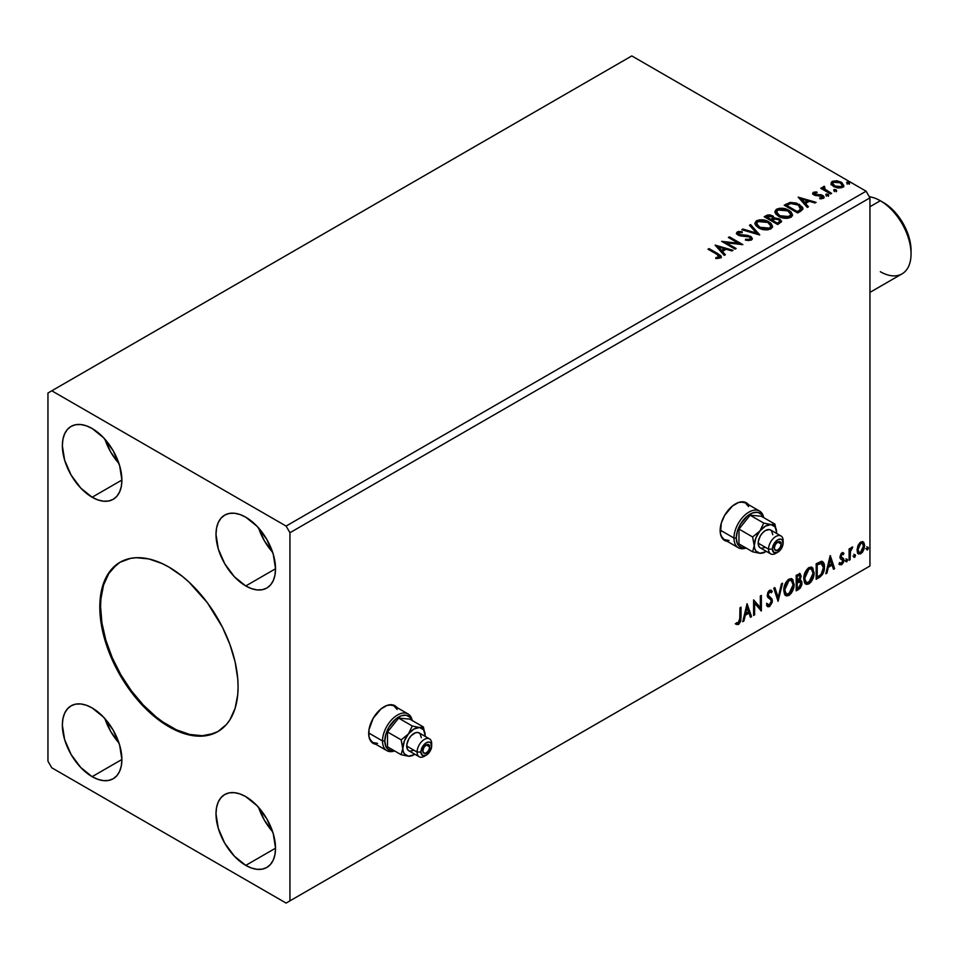 <?xml version="1.0" encoding="UTF-8"?>
<svg xmlns="http://www.w3.org/2000/svg" width="959" height="959" viewBox="0 0 959 959"><rect width="100%" height="100%" fill="white"/><g stroke="black" fill="none" stroke-linecap="round" stroke-linejoin="round"><path stroke-width="1.44" d="M396.055 706.879L396.283 707.155A21.733 12.551 120 0 0 394.521 705.524M384.044 706.807A21.733 12.551 -60 0 1 394.916 705.728A21.733 12.551 -60 0 1 397.05 707.598L392.579 704.877L387.04 705.416L381.047 708.881L373.183 718.279L368.975 729.787L368.975 736.716L371.277 741.786L375.868 744.292A21.733 12.551 -60 0 1 373.183 743.369A21.733 12.551 -60 0 1 369.85 725.963A21.733 12.551 -60 0 1 384.044 706.807M747.517 503.954L747.744 504.242A21.733 12.551 120 0 0 745.982 502.612M735.505 503.895A21.733 12.551 -60 0 1 746.378 502.816A21.733 12.551 -60 0 1 748.523 504.686L744.052 501.953L738.514 502.504L732.508 505.968L724.644 515.367L721.312 523.039L720.437 533.803L722.738 538.874L727.33 541.379A21.733 12.551 -60 0 1 724.644 540.456A21.733 12.551 -60 0 1 721.312 523.039A21.733 12.551 -60 0 1 735.505 503.895M120.438 562.034A97.782 56.449 -120 0 0 105.946 640.516A97.782 56.449 -120 0 0 169.719 726.323L168.94 726.766A97.782 56.449 60 0 1 105.07 640.6A97.782 56.449 60 0 1 120.055 562.25A97.782 56.449 60 0 1 168.94 567.093L182.438 576.419L189.019 582.125L207.36 602.731L222.392 627.138L229.92 644.508L235.111 661.962L237.748 678.828L238.084 686.848L237.748 694.484L235.111 708.305L229.92 719.777L226.432 724.477L217.837 731.609L207.36 735.493L195.408 735.973L182.438 733.024L175.725 730.302L162.167 722.475L148.873 711.746L130.532 691.139L120.055 675.16L111.46 658.102L102.781 631.909L100.144 615.031L99.808 607.011L101.139 592.206L105.07 579.5L111.46 569.382L120.055 562.25L130.532 558.378L136.358 557.706L148.873 558.941L162.167 563.568L168.94 567.093A97.782 56.449 60 0 1 232.821 653.259A97.782 56.449 60 0 1 217.837 731.609A97.782 56.449 60 0 1 168.94 726.766L169.719 726.323A97.782 56.449 -120 0 0 218.22 731.393M752.276 239.043L749.171 236.633L739.029 234.464L738.418 232.893L742.218 232.653L742.194 231.706L738.406 231.503L736.476 233.109L738.334 235.243L747.876 236.37L750.226 237.472L749.926 239.342L745.587 239.259L745.431 240.146L751.388 240.098L752.359 238.683L751.185 236.741L747.529 235.363L739.029 234.464L738.682 232.701L742.218 232.653L742.194 231.706L737.327 231.898L736.476 233.145L738.058 235.087L740.636 235.962L749.53 236.945L750.621 238.335L749.926 239.342L745.587 239.259L745.431 240.146L751.388 240.098L752.359 238.695L750.585 236.358L744.016 235.135L744.016 236.022L750.585 237.245L750.585 236.358L752.288 239.115M258.57 527.929A42.1 24.311 -120 0 0 272.644 552.3L264.396 540.816L258.57 527.929M245.768 585.949A42.1 24.311 60 0 1 218.268 548.848A42.1 24.311 60 0 1 224.718 515.115A42.1 24.311 60 0 1 245.768 517.201L257.156 526.395L266.818 539.414L273.267 554.29L275.533 568.759L245.768 585.949L234.38 576.755L224.718 563.724L218.268 548.848L216.003 534.391L216.566 528.013L218.268 522.535L221.014 518.184L224.718 515.115L229.225 513.437L234.38 513.233L239.966 514.504L245.768 517.201A42.1 24.311 60 0 1 273.267 554.29A42.1 24.311 60 0 1 266.818 588.035L262.31 589.701L257.156 589.905L251.57 588.634L245.768 585.949L275.533 568.759L274.969 575.136L273.267 580.603L270.522 584.954L266.818 588.035A42.1 24.311 60 0 1 245.768 585.949M104.927 439.222A42.1 24.311 -120 0 0 119 463.593L110.753 452.109L104.927 439.222M92.124 497.242A42.1 24.311 60 0 1 64.625 460.14A42.1 24.311 60 0 1 71.074 426.407A42.1 24.311 60 0 1 92.124 428.493L103.512 437.688L113.174 450.718L119.623 465.594L121.889 480.051L92.124 497.242L80.736 488.047L71.074 475.017L64.625 460.14L62.359 445.683L62.922 439.306L64.625 433.828L67.37 429.476L71.074 426.407L75.581 424.741L80.736 424.525L86.31 425.796L92.124 428.493A42.1 24.311 60 0 1 119.623 465.594A42.1 24.311 60 0 1 113.174 499.327L108.667 500.994L103.512 501.197L97.926 499.927L92.124 497.242L121.889 480.051L121.325 486.429L119.623 491.895L116.878 496.259L113.174 499.327A42.1 24.311 60 0 1 92.124 497.242M104.927 718.651A42.1 24.311 -120 0 0 119 743.021L110.753 731.537L104.927 718.651M92.124 776.67A42.1 24.311 60 0 1 64.625 739.569A42.1 24.311 60 0 1 71.074 705.836A42.1 24.311 60 0 1 92.124 707.922L103.512 717.116L113.174 730.135L119.623 745.023L121.889 759.48L92.124 776.67L80.736 767.476L71.074 754.445L64.625 739.569L62.359 725.112L62.922 718.735L64.625 713.256L67.37 708.905L71.074 705.836L75.581 704.17L80.736 703.954L86.31 705.225L92.124 707.922A42.1 24.311 60 0 1 119.623 745.023A42.1 24.311 60 0 1 113.174 778.756L108.667 780.422L103.512 780.626L97.926 779.355L92.124 776.67L121.889 759.48L121.325 765.857L119.623 771.324L116.878 775.687L113.174 778.756A42.1 24.311 60 0 1 92.124 776.67M258.57 807.358A42.1 24.311 -120 0 0 272.644 831.729L264.396 820.245L258.57 807.358M245.768 865.378A42.1 24.311 60 0 1 218.268 828.276A42.1 24.311 60 0 1 224.718 794.543A42.1 24.311 60 0 1 245.768 796.629L257.156 805.824L266.818 818.842L273.267 833.719L275.533 848.188L245.768 865.378L234.38 856.183L224.718 843.153L218.268 828.276L216.003 813.807L216.566 807.442L218.268 801.964L221.014 797.612L224.718 794.543L229.225 792.865L234.38 792.661L239.966 793.932L245.768 796.629A42.1 24.311 60 0 1 273.267 833.719A42.1 24.311 60 0 1 266.818 867.463L262.31 869.13L257.156 869.334L251.57 868.063L245.768 865.378L275.533 848.188L274.969 854.565L273.267 860.031L270.522 864.383L266.818 867.463A42.1 24.311 60 0 1 245.768 865.378M47.95 393.01L47.95 761.146L51.786 767.799L286.094 903.078L869.945 565.99L289.942 900.861L289.942 532.724L869.945 197.854L869.945 565.99L869.945 197.854L866.109 191.201L286.094 526.071L51.786 390.793L631.801 55.922L866.109 191.201L631.801 55.922L47.95 393.01L47.95 761.146L51.786 767.799L286.094 903.078L289.942 900.861L289.942 532.724L286.094 526.071L51.786 390.793L47.95 393.01M747.061 603.679L742.745 621.684L743.872 621.036L745.263 615.27L749.027 613.089L750.418 617.26L751.544 616.613L747.061 603.679L742.745 621.684L743.872 621.036L745.263 615.27L749.027 613.089L750.418 617.26L751.544 616.613L747.061 603.679M770.652 592.35L768.842 591.403L771.42 592.794L772.223 591.379L771.156 590.157L769.621 590.253L767.224 595.263L767.751 597.313L771.024 600.022L771.36 601.341L769.478 605.057L767.38 603.691L766.541 604.961L767.811 606.735L769.562 606.603L772.223 602.324L772.007 598.884L768.878 596.246L768.255 594.592L769.31 592.063L770.509 591.763L771.42 592.794L772.223 591.379L771.228 590.205L769.31 590.456L767.799 592.518L767.356 596.402L770.856 599.771L771.324 601.904L769.274 605.153L767.38 603.691L766.541 604.961L767.152 606.112L769.562 606.603L767.452 606.448M783.767 590.312L784.45 593.993L786.68 595.947L788.957 595.407L791.247 593.285L794.04 585.697L792.865 579.62L791.187 578.565L788.274 579.536L784.366 586.057L783.767 590.312L785.9 595.659L788.957 595.407C792.458 592.374 794.184 588.658 794.112 584.271L791.99 578.864L788.873 579.14C785.397 582.197 783.695 585.925 783.767 590.312M803.762 578.768L804.445 582.449L806.663 584.403L808.952 583.863L811.23 581.741L814.035 574.153L812.86 568.076L811.182 567.021L808.269 567.992L804.361 574.513L803.762 578.768L805.896 584.115L808.952 583.863C812.453 580.83 814.167 577.114 814.107 572.727L811.985 567.32L808.869 567.596C805.392 570.653 803.69 574.381 803.762 578.768M830.134 555.717L825.831 573.722L826.958 573.074L828.336 567.296L832.112 565.127L833.491 569.298L834.618 568.651L830.302 555.609L825.831 573.722L826.958 573.074L828.336 567.296L832.112 565.127L833.491 569.298L834.618 568.651L830.134 555.717M845.814 561.087L846.881 561.734L847.336 559.361L845.874 560.607L846.677 561.878L847.54 560.092L846.677 559.301L845.814 561.087L846.677 561.878M853.75 556.508L854.241 557.395L854.984 556.963L855.26 554.782L853.798 556.028L854.613 557.311L855.476 555.513L854.613 554.722L853.75 556.508L854.613 557.311M866.672 549.051L867.164 549.939L867.907 549.507L868.183 547.313L866.72 548.572L867.535 549.843L868.398 548.057L867.535 547.253L866.672 549.051L867.535 549.843M862.656 541.619L863.603 542.243L860.822 541.979L858.029 545.467L857.238 551.952L857.945 553.391L860.379 553.942L862.489 552.216L864.095 548.944L864.598 545.168L863.843 542.554L862.417 541.571L859.983 542.59L858.029 545.467L857.022 550.07L858.569 553.942L860.822 553.727L864.61 545.695L863.064 541.787M849.099 560.296L850.13 559.696L850.453 551.029L852.539 547.002L850.13 550.022L850.13 548.344L849.099 548.944L849.099 560.296L850.13 559.696L850.285 551.893L852.719 547.05L850.13 550.022L850.13 548.344L849.099 548.944L849.099 560.296M842.422 554.086L841.223 553.799L843.321 554.674L843.92 553.343L842.961 552.72L843.92 553.343L841.93 552.887L841.067 553.643L839.976 557.431L840.54 558.869L842.649 559.912L842.817 561.53L841.63 563.413L840.204 563.029L839.616 564.431L841.738 564.731L843.632 562.046L843.74 558.965L840.995 556.34L841.762 554.41L843.321 554.674L843.92 553.343L841.93 552.887L839.964 556.999L840.288 558.558L842.889 560.847L841.63 563.413L840.204 563.029L840.072 564.839L839.305 564.395M819.298 577.498L822.582 574.345L824.308 569.071L823.997 563.592L821.815 561.327L816.169 563.772L816.169 579.296L819.298 577.498L818.53 577.054L816.169 578.409L818.53 577.054L819.298 577.498C822.882 574.861 824.596 571.348 824.452 566.949C824.608 563.676 823.589 561.794 821.407 561.315L816.169 563.772L816.169 579.296L819.298 577.498M796.186 590.84L800.214 588.167L801.856 584.738L801.724 581.322L799.914 580.303L801.185 576.275L799.95 573.662L796.186 575.316L796.186 590.84L798.871 589.294L802.036 583.048L799.914 580.303L801.185 576.275L800.25 573.782L796.186 575.316L796.186 590.84M778.085 601.293L782.568 583.18L781.441 583.827L778.169 597.493L774.896 587.603L773.769 588.251L778.085 601.293L782.568 583.18L781.441 583.827L778.169 597.493L774.896 587.603L773.769 588.251L778.085 601.293M754.637 614.827L754.637 603.271L761.362 610.943L761.362 595.419L760.331 596.019L760.331 607.586L753.606 599.89L753.606 615.414L754.637 614.827L753.606 614.527L754.637 614.827L754.637 603.271L761.362 610.943L761.362 595.419L760.331 596.019L760.331 607.586L753.606 599.89L753.606 615.414L754.637 614.827M736.033 624.177L738.562 624.501L737.795 624.057L739.821 621.372L740.252 617.2L737.795 624.057L738.562 624.501L741.031 617.644L740.252 617.2L740.252 607.598L740.252 617.2L741.031 617.644L741.031 607.155L739.988 607.754L739.701 621.3L738.382 623.002L736.548 622.679L736.033 624.177L738.562 624.501L740.756 621.24L741.031 607.155L739.988 607.754L739.988 618.087L738.562 622.918L736.548 622.679L736.548 624.525M834.282 190.745L836.536 190.302L834.498 189.438L833.755 189.87L834.282 190.745L836.272 190.889L836.008 189.75L834.03 189.594L834.282 190.745L834.03 189.594M826.358 195.312L828.6 194.869L826.574 194.018L825.831 194.449L826.358 195.312L828.336 195.468L828.085 194.317L826.095 194.174L826.358 195.312L826.095 194.174M798.176 197.158L807.31 207.408L808.437 206.76L805.512 203.476L809.288 201.294L814.97 202.984L816.097 202.337L798.176 197.158L807.31 207.408L808.437 206.76L805.512 203.476L809.288 201.294L814.97 202.984L816.097 202.337L798.176 197.158M778.588 216.302L782.796 217.945L787.819 218.28L791.343 216.974L792.482 214.648L790.983 211.843L788.238 209.949L784.618 208.618L779.547 208.283L776.275 209.422L774.908 211.531L775.795 214.001L778.588 216.302C782.364 218.532 786.428 218.892 790.779 217.345L792.494 214.876L788.861 210.297C785.049 208.007 780.95 207.659 776.562 209.242L774.896 211.735L778.588 216.302M715.102 245.12L724.237 255.37L725.364 254.722L722.427 251.438L726.203 249.256L731.897 250.946L733.024 250.299L715.102 245.12L724.237 255.37L725.364 254.722L722.427 251.438L726.203 249.256L731.897 250.946L733.024 250.299L715.102 245.12M758.593 227.846L762.801 229.489L767.823 229.824L771.348 228.518L772.486 226.192L770.988 223.387L768.243 221.493L764.623 220.162L759.552 219.827L756.279 220.966L754.913 223.075L755.8 225.545L758.593 227.846C762.369 230.076 766.433 230.436 770.784 228.889L772.498 226.408L768.866 221.829C765.054 219.551 760.955 219.203 756.567 220.786L754.901 223.279L758.593 227.846M847.217 183.277L849.458 182.833L847.432 181.982L846.689 182.414L847.217 183.277L849.194 183.421L848.931 182.282L846.953 182.138L847.217 183.277L846.953 182.138M774.153 218.4L772.546 215.799L772.546 216.686L768.89 215.703L766.121 216.554L772.546 216.686L772.546 215.799L766.121 215.667L764.994 217.202L766.121 215.667L764.215 216.758L777.665 224.526L781.525 221.745L779.703 218.94L774.153 218.184L773.29 216.302L770.245 214.948L767.572 215.02L764.215 216.758L777.665 224.526L781.597 221.325L779.703 218.94L774.189 217.825L774.189 218.712M759.564 234.967L750.609 224.622L749.482 225.269L756.411 233.049L742.937 229.045L741.81 229.704L759.744 234.871L750.609 224.622L749.482 225.269L756.411 233.049L742.937 229.045L741.81 229.704L759.564 234.967M716.972 254.363L719.442 256.652L715.798 257.659L716.301 258.558L720.581 257.875L720.856 255.717L709.061 248.609L708.03 249.208L716.972 254.363L719.01 257.192L715.798 257.659L716.301 258.558L720.401 257.983L721.312 256.748L718.147 253.847L709.061 248.609L708.03 249.208L716.972 254.363M736.128 248.501L726.119 242.735L742.853 244.629L729.403 236.861L728.372 237.46L738.394 243.25L721.648 241.344L735.097 249.1L736.128 248.501L726.119 242.735L742.853 244.629L729.403 236.861L728.372 237.46L738.394 243.25L721.648 241.344L735.097 249.1L736.128 248.501M800.777 211.172L802.899 209.134L802.551 207.228L796.497 203.092L790.252 202.421L784.21 205.214L797.66 212.982L802.971 208.594L799.374 204.423L789.94 202.481L784.21 205.214L797.66 212.982L800.777 211.172M820.976 198.861L822.079 198.573L822.079 197.686L819.621 197.914L819.945 198.777L823.397 198.321L824.165 197.23L822.738 195.42L822.738 196.307L820.88 195.624L822.738 196.307L822.738 195.42L820.88 194.737L820.88 195.624L818.195 195.588L820.88 195.624L820.88 194.737L818.195 194.701L818.195 195.588L816.66 195.648L818.195 195.588L818.195 194.701L816.145 194.713L815.534 195.456L816.145 194.713L815.006 194.341L815.006 195.228L814.682 192.999L817.044 192.831L816.804 191.992L816.804 192.807L816.804 191.992L813.028 192.627L812.956 194.054L814.874 195.372L822.235 196.415L822.079 197.686L819.621 197.914L819.945 198.777L823.625 198.165L823.601 196.056L820.88 194.737L815.534 194.569L814.491 193.143L817.044 192.831L815.917 191.932L813.412 192.339L813.412 193.227L815.174 192.831M830.578 193.97L831.609 193.382L824.596 188.947L824.536 186.31L822.954 187.017L823.23 188.539L821.791 187.7L820.748 188.3L830.578 193.97L831.609 193.382L825.1 189.426L824.536 186.31L823.409 186.561L823.23 188.539L821.791 187.7L820.748 188.3L830.578 193.97M831.141 183.984L833.623 186.573L837.878 187.964L841.499 187.736L843.668 186.07L842.026 182.737L837.339 180.843L832.748 181.203L831.321 182.294L831.141 183.984L833.623 186.573L842.47 187.305L843.788 185.471L841.211 182.198L836.704 180.76L832.304 181.431L831.021 184.176M869.945 197.854L289.942 532.724L286.094 526.071L866.109 191.201L869.945 197.854M866.109 568.207L286.094 903.078L866.109 568.207M847.217 184.164L846.953 183.025L848.931 183.169L848.931 182.282L849.194 184.308M849.194 183.421L848.931 182.282M849.266 183.421L846.869 183.085M774.153 218.184L774.153 219.072L779.703 219.827L779.703 218.94L781.525 221.745L778.516 219.275L774.153 219.072M779.847 221.913L777.317 224.022L772.319 221.133L772.319 220.246L774.644 219.084L778.672 219.539L779.847 221.038L778.504 223.339L779.727 221.457M772.618 219.072L771.935 219.743M771.468 220.031L771.468 219.143L770.94 220.342L766.637 217.849L766.637 216.962L771.539 216.41L772.702 217.849L771.468 220.031L772.57 218.268M770.94 219.455L766.637 216.962L766.637 217.849L770.94 220.342L770.94 219.455L766.637 216.962L769.094 215.859L771.539 216.41L772.702 217.801L770.94 219.455M778.504 222.452L777.317 224.022L778.504 222.452L777.317 223.135L772.319 220.246L772.319 221.133L777.317 224.022L777.317 223.135L772.319 220.246L775.16 218.964L777.809 219.143L779.847 221.026L778.504 222.452M754.949 223.735L756.567 221.673C760.955 220.09 765.054 220.438 768.866 222.716L772.463 226.851M772.486 227.079L770.005 223.459L764.623 221.049L757.946 221.061L755.572 222.464L754.913 223.962M770.772 227.055L768.279 229.477L762.98 229.453L758.701 227.535L756.675 224.31M756.711 224.058L759.624 228.134L759.624 227.247L759.624 228.134L769.37 229.009L769.37 228.122L759.624 227.247L756.663 223.579L757.994 221.553L767.835 222.428L770.772 226.012L769.37 229.009L770.724 226.468M742.829 230.004L742.937 229.045L742.937 229.932L756.411 233.936L756.411 233.049L756.411 233.936L742.829 230.004M749.998 225.856L750.609 224.622L758.845 234.763L750.609 225.509L749.998 225.856M750.621 239.33L748.919 240.529L745.587 240.146L745.587 239.259L745.587 240.146L749.926 240.23L750.513 238.767M736.56 233.588L737.327 231.898L737.327 232.785L742.194 232.593L742.194 231.706L742.194 232.653L738.406 232.39L736.476 233.996M738.334 233.864L738.682 232.701M738.682 233.588L739.029 235.351L739.029 234.464L739.029 235.351L744.016 236.022L739.545 235.602L738.25 234.008M721.3 257.444L719.406 255.49L708.797 249.652L709.061 248.609L709.061 249.496L718.147 254.734L718.147 253.847L718.147 254.734L721.216 257.18M719.454 257.3L718.603 258.259L715.798 258.546L718.135 258.367L718.135 257.48L718.135 258.367L719.01 258.079L719.31 256.94M719.454 257.396L719.454 256.509L719.01 257.192M715.989 246.127L732.005 250.886L715.989 246.127M722.427 252.325L724.836 255.022L722.427 252.325M718.423 247.83L721.492 251.27L724.393 249.604L724.393 248.717L724.393 249.604L721.492 251.27L718.423 246.942L724.393 248.717L721.492 250.383L718.423 246.942L718.423 247.83M723.266 242.279L738.394 244.137L738.394 243.25L738.394 244.137L723.266 242.279M729.14 237.904L729.403 236.861L729.403 237.748L741.259 244.593L729.14 237.904M726.119 243.622L726.119 242.735L726.119 243.622L735.361 248.944L726.119 243.622M774.932 212.191L776.562 210.129C780.95 208.547 785.049 208.894 788.861 211.184L792.458 215.307M792.482 215.535L790 211.915L784.618 209.506L777.929 209.518L775.567 210.92L774.908 212.418M790.588 214.492L789.365 217.465L784.282 218.137L778.696 215.991L776.67 212.766M790.767 215.511L789.365 217.465L789.365 216.578L789.365 217.465L779.619 216.59L776.706 212.514M777.989 210.009L787.83 210.884L790.767 214.468L789.365 216.578L779.619 215.703L776.658 212.035L777.989 210.009L781.489 209.218L788.298 211.184L790.156 212.85L790.648 215.188L786.991 217.309L780.626 216.231L776.85 212.982L776.766 211.412L777.989 210.009M802.779 208.583L799.374 205.31L793.836 203.32L789.401 203.488L784.977 205.658L786.248 204.039L786.248 204.926L789.94 203.368L789.94 202.481L789.94 203.368L799.374 205.31L799.374 204.423L802.923 209.038M801.137 209.062L797.313 212.478L786.632 206.305L797.313 212.478L797.313 211.591L786.632 205.418L786.632 206.305L786.632 205.418L790.66 203.524L798.344 205.022L800.849 210.033L801.137 209.11L798.427 210.944L798.427 211.831L800.849 209.146L797.313 211.591L797.313 212.478L798.427 210.944L797.313 211.591L786.632 205.418L790.66 203.524L794.843 203.608L799.806 206.029L801.077 208.678M801.137 209.11L801.137 208.223L800.849 209.146M799.063 198.165L815.09 202.924L799.063 198.165M805.512 204.363L807.91 207.06L805.512 204.363M801.496 199.868L804.577 203.308L807.466 201.642L807.466 200.755L807.466 201.642L804.577 203.308L801.496 198.981L807.466 200.755L804.577 202.421L801.496 198.981L801.496 199.868M815.006 194.341L814.682 192.999M824.093 197.71L822.738 196.307L824.069 197.65M812.812 193.802L813.412 192.339L812.717 193.334L814.023 194.965L821.755 196.044L822.079 198.573L821.755 196.931M822.486 197.734L822.522 197.063L822.079 197.686M815.917 192.819L812.788 193.862M822.079 198.573L820.904 198.861M815.006 195.228L814.491 194.03M826.358 196.199L826.095 195.061L828.085 195.204L828.085 194.317L828.336 196.355M828.336 195.468L828.085 194.317M828.42 195.456L826.011 195.121M821.527 188.743L821.791 187.7L823.23 189.426L823.23 188.539L823.23 189.426L821.527 188.743M822.942 187.94L823.409 186.561L823.23 188.539M823.409 186.561L823.409 187.449L824.536 187.197L824.536 186.31L824.596 187.293L822.87 188.156M824.225 188.432L824.452 187.365M824.452 188.252L825.1 190.314L825.1 189.426L825.1 190.314L828.312 192.363L828.312 191.476L828.312 192.363L830.842 193.826L825.279 190.457L824.105 188.767M834.282 191.632L834.03 190.481L836.008 190.637L836.008 189.75L836.272 191.776M836.272 190.889L836.008 189.75M836.344 190.889L833.934 190.541M831.141 184.871L832.304 181.431L832.304 182.318L836.704 181.647L836.704 180.76L836.704 181.647L841.211 183.085L841.211 182.198L843.728 185.902M843.668 186.957L842.721 184.212L837.962 181.85L833.251 181.91L831.069 183.732M842.134 185.77L840.911 187.676L837.818 187.952L834.042 186.466L832.676 183.972M832.7 183.9L834.666 186.873L832.688 183.852L833.347 182.234L840.18 182.797L842.182 185.255L841.259 187.496L842.11 185.686L841.259 186.609L834.666 185.986L834.666 186.873L841.259 187.496L841.259 186.609L837.818 187.065L835.349 186.346L832.628 183.433L833.862 181.958L837.003 181.719L840.791 183.193L842.11 185.674M767.835 222.428L770.161 224.394L770.748 226.396L769.609 227.966L766.996 228.841L760.115 227.511L756.687 223.903L757.55 221.853L760.403 220.834L767.835 222.428M724.393 248.717L721.492 250.383L718.423 246.942L724.393 248.717M807.466 200.755L804.577 202.421L801.496 198.981L807.466 200.755M866.768 546.81L867.535 547.253M868.398 548.057L867.631 547.613L866.768 549.399L865.905 548.608M866.672 549.447L867.583 547.181M863.603 542.243L862.836 541.799L864.61 545.695L863.843 545.251L860.055 553.283L860.822 553.727L858.197 553.667M857.598 553.355L860.487 552.995L862.92 549.627L863.843 545.251L862.585 541.547M861.973 543.118L860.043 542.926L862.369 543.262L863.568 546.294L860.81 552.324L859.18 552.444L857.286 549.039L858.113 551.773L857.286 549.039L857.945 545.743L859.72 543.154L861.757 542.926M858.053 549.483L860.81 543.369L860.043 542.926L857.286 549.039L858.053 549.483L859.576 544.556L861.146 543.214L862.525 543.369L863.556 546.69L862.045 551.173L860.487 552.492L859.084 552.396L858.053 549.483M853.846 554.278L854.613 554.722M855.476 555.513L854.709 555.069L853.846 556.867L852.983 556.064M853.75 556.903L854.661 554.65M849.362 548.788L850.13 550.022L849.362 548.788M850.837 548.26L851.736 547.241L852.227 548.536L850.921 548.212M849.89 549.879L849.362 559.253L850.13 559.696L849.099 559.409L849.95 549.699M845.91 558.857L846.677 559.301M847.54 560.092L846.773 559.648L845.91 561.435L845.047 560.643M845.814 561.483L846.725 559.229M843.92 553.343L842.589 552.444M843.153 552.899L842.601 554.11L843.153 552.899M842.553 554.23L841.223 553.799L840.228 555.896L840.995 556.34L841.99 554.242L843.321 554.674M841.99 554.242L841.223 553.799L842.002 553.763M841.247 557.227L840.995 556.34L840.228 555.896L840.468 556.783L843.584 558.641L841.247 557.227L843.584 558.641L842.817 558.198L843.153 559.756L843.92 560.2L843.584 558.641M839.616 564.431L841.738 564.731L843.92 560.2L843.153 559.756L840.971 564.288L841.738 564.731L838.849 563.988M841.63 563.413L840.204 563.029M839.437 562.585L840.863 562.969M840.288 558.558L842.649 559.912M840.779 558.941L841.642 559.265M839.736 564.563L842.625 562.238L842.553 557.886M840.468 556.783L841.223 553.799M829.955 556.448L834.618 568.651L833.239 568.555L833.851 568.207L829.955 556.448M831.345 564.683L832.112 565.127L831.345 564.683L827.569 566.853L828.336 567.296L827.569 566.853L826.178 572.631L826.958 573.074L826.071 572.691L827.569 566.853L831.345 564.683M829.451 558.965L828.013 565.007L828.78 565.45L828.013 565.007L829.451 558.965L831.669 563.784L828.78 565.45L830.218 559.409L829.451 558.965M822.57 561.59L821.407 561.315M822.175 561.411L824.452 566.949L823.685 566.505C823.829 570.905 822.115 574.417 818.53 577.054L821.36 574.597L823.278 570.114L823.541 564.443L822.103 561.351M821.539 563.137L820.089 562.645L820.868 563.089L820.089 562.645L817.116 563.928L817.883 564.371L816.445 564.324L817.212 564.767L820.868 563.089L823.409 567.548L821.084 574.477L817.212 577.102L816.445 576.659L817.212 577.102L817.212 564.767L816.445 564.324L816.445 576.659L816.445 564.324L819.741 562.717L821.324 562.957M820.868 563.089L822.882 564.431L823.409 567.956L822.618 571.948L820.413 575.088L817.212 577.102L817.212 564.767L821.935 563.305L821.168 562.861M811.602 567.129L813.34 572.283C813.4 576.671 811.686 580.387 808.185 583.42L805.524 583.851M804.985 583.587L806.987 583.911L808.785 583.024L812.105 578.325L813.34 572.283L812.093 567.632M813.052 569.658L812.669 568.543M806.327 582.257L804.253 579.799L804.757 573.482L807.658 569.035L810.715 568.627M811.014 568.843L808.149 568.711L811.386 569.011L813.076 573.314L808.916 582.293L806.507 582.473L804.026 577.726L806.135 582.209M804.793 578.169L808.916 569.155L808.149 568.711L804.026 577.726L804.793 578.169L807.094 570.905L809.396 568.927L811.674 569.19L812.848 571.216L813.016 574.477L810.763 580.579L807.094 582.7L805.788 581.849L804.793 578.169M799.83 573.638L801.185 576.275L800.405 575.832L799.842 578.613M799.183 575.352L796.449 575.868L799.626 575.424L800.094 577.558L799.147 579.871L799.914 580.303L796.449 580.842L796.449 575.868L798.931 575.04M801.053 580.507L799.914 580.303M800.633 580.351L802.036 583.048L801.268 582.604L798.104 588.85L798.871 589.294L798.104 588.85L796.186 589.953L800.477 586.081L801.268 582.604L800.525 580.243M799.722 578.876L800.405 575.46L799.65 573.458M800.369 575.112L800.238 574.453M799.866 581.777L798.619 581.37L799.386 581.813L796.449 582.437L799.386 581.813L801.005 583.647L798.391 587.963L796.449 588.203L796.449 582.437L798.799 581.346L800.01 582.017M800.142 576.898L797.217 581.286L797.217 576.311L796.449 575.868L796.449 580.842L797.217 581.286L797.217 576.311L799.446 575.364L800.142 576.898M799.386 581.813L800.909 582.808L800.309 586.213L797.217 588.646L797.217 582.88L796.449 582.437L796.449 588.203L797.217 588.646L797.217 582.88L800.297 581.921L799.53 581.478M791.607 578.673L793.345 583.827C793.405 588.215 791.69 591.931 788.19 594.964L785.529 595.395M784.989 595.131L787.003 595.455L788.789 594.568L792.11 589.869L793.345 583.827L792.098 579.176M793.057 581.19L792.673 580.087M786.332 593.801L784.258 591.343L784.762 585.026L787.675 580.579L790.719 580.159M791.019 580.387L788.154 580.255L791.403 580.555L793.081 584.858L788.921 593.837L786.512 594.017L784.042 589.27L786.14 593.753M784.81 589.713L788.921 580.698L788.154 580.255L784.042 589.27L784.81 589.713L787.099 582.449L789.413 580.459L791.678 580.734L792.853 582.76L793.021 586.021L790.767 592.123L787.099 594.244L785.793 593.393L784.81 589.713M774.381 587.903L778.169 597.493L774.381 587.903M781.549 583.767L777.665 600.01L781.549 583.767M769.478 605.057L768.039 604.781M766.613 603.247L768.71 604.614M771.456 590.936L770.832 592.027L771.456 590.936M769.609 591.847L768.842 591.403L767.488 594.148L768.255 594.592L769.609 591.847L768.842 591.403L769.741 591.319M768.878 596.246L767.488 594.148L768.111 595.803L770.161 597.049L768.878 596.246M772.391 600.766L769.394 596.606L772.391 600.766L771.623 600.322L768.794 606.16L769.562 606.603L772.391 600.766M767.248 606.388L770.005 605.069L771.587 601.089L770.964 597.948L767.524 594.676L768.842 591.403M767.955 604.769L766.948 603.906M753.606 599.986L760.331 607.586L753.606 599.986M760.595 595.863L760.595 610.439L760.595 595.863M760.703 610.559L761.362 610.943L760.703 610.559M753.87 602.827L754.637 603.271L753.87 602.827L753.87 614.383L753.87 602.827M746.881 604.41L751.544 616.613L750.166 616.517L750.777 616.169L746.881 604.41M748.26 612.645L749.027 613.089L748.26 612.645L744.484 614.827L745.263 615.27L744.484 614.827L743.105 620.593L743.872 621.036L742.997 620.653L744.484 614.827L748.26 612.645M746.378 606.927L744.927 612.969L745.694 613.412L744.927 612.969L746.378 606.927L748.595 611.746L745.694 613.412L747.145 607.371L746.378 606.927M735.781 624.093L737.795 624.057L735.265 623.734M831.669 563.784L828.78 565.45L830.218 559.409L831.669 563.784M748.595 611.746L745.694 613.412L747.145 607.371L748.595 611.746M116.267 564.983L108.739 573.65L103.548 585.11L100.911 598.943L100.575 606.567L101.906 622.918L105.838 640.156L112.227 657.658L120.822 674.716L131.299 690.696L143.251 704.973L156.221 717.008L162.934 722.031L176.492 729.859L189.786 734.474L202.301 735.721L213.581 733.527M724.273 540.217A21.733 12.551 120 0 0 726.562 540.936L726.203 540.876M372.811 743.141A21.733 12.551 120 0 0 375.101 743.848L374.741 743.788M911.05 253.967L911.05 250.419A39.115 22.584 -120 0 0 883.395 202.517L880.326 200.743A43.455 25.09 60 0 1 911.05 253.967A43.455 25.09 60 0 1 880.326 271.709M869.945 292.387L902.047 273.854A43.455 25.09 -120 0 0 908.712 239.031A43.455 25.09 -120 0 0 880.326 200.743L888.789 206.245L893.98 211.052L902.946 223.159L908.94 236.981L911.05 250.419M880.326 200.743L869.945 206.724L880.326 200.743A43.455 25.09 -120 0 0 869.31 196.739A43.455 25.09 60 0 1 880.326 200.743L883.395 202.517M429.752 746.953L426.299 744.951L428.745 744.711A4.891 2.817 -60 0 1 429.752 746.953L428.745 750.358L426.299 752.935L423.854 753.175L422.847 750.945A4.891 2.817 -60 0 1 424.981 746.018A4.891 2.817 -60 0 1 428.745 744.711L429.752 746.953A4.891 2.817 -60 0 1 427.618 751.868A4.891 2.817 -60 0 1 423.854 753.175A4.891 2.817 -60 0 1 422.847 750.945L423.854 747.529L426.299 744.951L429.752 746.953M382.509 740.959A21.182 12.227 120 0 0 394.628 750.945A21.182 12.227 -60 0 1 386.897 750.657A21.182 12.227 -60 0 1 382.509 740.959L368.688 732.976L382.509 740.959A21.182 12.227 -60 0 1 391.763 719.646A21.182 12.227 -60 0 1 408.09 713.964A21.182 12.227 -60 0 1 412.19 720.509A21.182 12.227 120 0 0 396.055 715.929A21.182 12.227 120 0 0 382.509 740.959L384.811 740.959L382.509 740.959M394.149 750.669A19.552 11.292 -60 0 1 384.811 740.959L385.866 746.462L387.148 748.488L390.96 750.693L394.149 750.669M425.412 755.584A10.321 5.958 -60 0 1 419.215 756.771A10.321 5.958 -60 0 1 417.081 752.048A10.321 5.958 -60 0 1 421.588 741.667A10.321 5.958 -60 0 1 429.536 738.898A10.321 5.958 -60 0 1 431.682 743.621L431.682 745.838A7.6 4.387 -60 0 1 426.299 755.153A7.6 4.387 -60 0 1 420.917 752.048L417.081 752.048A10.321 5.958 120 0 0 424.381 756.267L429.284 752.383L431.574 747.109L430.771 742.913L429.284 742.062L426.299 742.734L422.499 746.749L420.917 752.048L422.499 755.536L426.299 755.153M429.536 738.898L419.167 732.916A10.321 5.958 120 0 0 411.219 735.673A10.321 5.958 120 0 0 406.712 746.066L417.081 752.048L406.712 746.066A10.321 5.958 120 0 0 408.846 750.789L407.263 748.967L406.856 744.34L408.846 738.874L411.219 735.673L415.427 732.76L418.064 732.496L420.078 733.659L421.313 737.639M369.838 739.509A21.182 12.227 120 0 0 372.691 742.458L377.546 743.393M408.438 756.207L412.286 755.704L408.438 756.207A15.752 9.099 -60 0 1 402.864 748.284L401.15 754.709L408.438 756.207L414.012 754.709A15.752 9.099 -60 0 1 408.438 756.207L401.15 754.709L387.508 746.833L401.15 754.709L402.864 748.284A15.752 9.099 -60 0 1 408.438 733.923L401.15 739.857L387.508 731.981L398.644 718.123L409.781 719.118L423.422 726.994L409.781 719.118L398.644 718.123L412.286 725.999L398.644 718.123L387.508 731.981L401.15 739.857L403.248 751.388L404.362 753.846L408.438 756.207M425.149 735.421L423.422 726.994L419.574 727.497L412.286 725.999L408.438 733.923L401.15 739.857L402.864 748.284L404.362 740.983L408.438 733.923A15.752 9.099 -60 0 1 419.574 727.497L412.286 725.999L408.438 733.923L414.012 728.984L419.574 727.497A15.752 9.099 -60 0 1 425.149 735.421L423.422 726.994L419.574 727.497L423.65 729.847L425.149 735.421A15.752 9.099 -60 0 1 425.125 736.344L425.149 735.421M387.508 746.833L387.508 731.981L387.508 746.833M397.122 709.492L393.873 705.764A21.182 12.227 120 0 0 389.905 704.769M411.723 720.245L410.14 717.464L406.328 715.27L401.341 715.762L395.947 718.878L388.863 727.33L385.866 734.246L384.811 740.959A19.552 11.292 -60 0 1 396.367 718.543A19.552 11.292 -60 0 1 411.723 720.245M369.443 738.718L372.691 742.458L386.897 750.657M408.09 713.964L393.873 705.764L389.018 704.817M414.803 754.218A15.752 9.099 -60 0 1 414.012 754.709L414.803 754.218M414.012 750.274L409.949 751.197M431.682 743.621A10.321 5.958 120 0 0 424.381 739.413A10.321 5.958 120 0 0 417.081 752.048L420.917 752.048A7.6 4.387 -60 0 1 426.299 742.734A7.6 4.387 -60 0 1 431.682 745.838L431.682 743.621M781.225 544.029L777.761 542.039L780.206 541.799A4.891 2.817 -60 0 1 781.225 544.029L780.206 547.445L777.761 550.022L775.316 550.262L774.309 548.021A4.891 2.817 -60 0 1 776.442 543.106A4.891 2.817 -60 0 1 780.206 541.799L781.225 544.029A4.891 2.817 -60 0 1 779.092 548.956A4.891 2.817 -60 0 1 775.316 550.262A4.891 2.817 -60 0 1 774.309 548.021L775.316 544.616L777.761 542.039L781.225 544.029M733.971 538.047A21.182 12.227 120 0 0 746.09 548.033A21.182 12.227 -60 0 1 738.358 547.745A21.182 12.227 -60 0 1 733.971 538.047L720.149 530.063L733.971 538.047A21.182 12.227 -60 0 1 743.225 516.721A21.182 12.227 -60 0 1 759.552 511.051A21.182 12.227 -60 0 1 763.664 517.596A21.182 12.227 120 0 0 747.517 513.017A21.182 12.227 120 0 0 733.971 538.047L736.284 538.047L733.971 538.047M745.611 547.757A19.552 11.292 -60 0 1 736.284 538.047L737.327 543.549L738.61 545.575L742.422 547.781L745.611 547.757M776.874 552.672A10.321 5.958 -60 0 1 770.676 553.858A10.321 5.958 -60 0 1 768.543 549.135A10.321 5.958 -60 0 1 773.05 538.754A10.321 5.958 -60 0 1 780.998 535.985A10.321 5.958 -60 0 1 783.143 540.708L783.143 542.926A7.6 4.387 -60 0 1 777.761 552.24A7.6 4.387 -60 0 1 772.391 549.135L768.543 549.135A10.321 5.958 120 0 0 775.843 553.343L780.746 549.471L783.035 544.197L782.232 540.001L780.746 539.138L777.761 539.821L773.961 543.837L772.391 549.135L773.961 552.612L777.761 552.24M780.998 535.985L770.628 529.991A10.321 5.958 120 0 0 762.681 532.76A10.321 5.958 120 0 0 758.173 543.142L768.543 549.135L758.173 543.142A10.321 5.958 120 0 0 760.307 547.877L758.725 546.055L758.317 541.427L760.307 535.949L762.681 532.76L765.474 530.507L769.526 529.584L771.539 530.747L772.774 534.714M721.3 536.596A21.182 12.227 120 0 0 724.153 539.545L729.008 540.48M759.9 553.283L763.748 552.792L759.9 553.283A15.752 9.099 -60 0 1 754.337 545.359L752.611 551.797L759.9 553.283L765.474 551.797A15.752 9.099 -60 0 1 759.9 553.283L752.611 551.797L738.969 543.921L752.611 551.797L754.337 545.359A15.752 9.099 -60 0 1 759.9 531.01L752.611 536.944L738.969 529.068L750.106 515.211L761.242 516.206L774.884 524.082L761.242 516.206L750.106 515.211L763.748 523.087L750.106 515.211L738.969 529.068L752.611 536.944L754.709 548.476L755.824 550.934L759.9 553.283M776.61 532.509L774.884 524.082L771.036 524.585L763.748 523.087L759.9 531.01L752.611 536.944L754.337 545.359L755.824 538.071L759.9 531.01A15.752 9.099 -60 0 1 771.036 524.585L763.748 523.087L759.9 531.01L765.474 526.071L771.036 524.585A15.752 9.099 -60 0 1 776.61 532.509L774.884 524.082L771.036 524.585L775.124 526.935L776.61 532.509A15.752 9.099 -60 0 1 776.586 533.432L776.61 532.545M738.969 543.921L738.969 529.068L738.969 543.921M748.583 506.58L745.335 502.84A21.182 12.227 120 0 0 741.367 501.857M763.184 517.321L761.602 514.551L757.79 512.346L752.803 512.849L747.409 515.966L740.324 524.417L737.327 531.334L736.284 538.047A19.552 11.292 -60 0 1 747.828 515.63A19.552 11.292 -60 0 1 763.184 517.321M720.904 535.805L724.153 539.545L738.358 547.745M759.552 511.051L745.335 502.84L740.48 501.905M766.265 551.305A15.752 9.099 -60 0 1 765.474 551.797L766.265 551.305M765.474 547.361L761.422 548.284M783.143 540.708A10.321 5.958 120 0 0 775.843 536.489A10.321 5.958 120 0 0 768.543 549.135L772.391 549.135A7.6 4.387 -60 0 1 777.761 539.821A7.6 4.387 -60 0 1 783.143 542.926L783.143 540.708M394.149 705.285L394.916 705.728M120.822 561.806L120.055 562.25M849.482 183.001L849.482 183.888M772.702 217.849L772.702 218.736M779.847 221.038L779.847 221.925M772.498 226.408L772.498 227.295M770.772 226.012L770.772 226.899M756.663 223.579L756.663 224.466M750.621 238.335L750.621 239.223M721.312 256.748L721.312 257.635M792.494 214.876L792.494 215.763M790.767 214.468L790.767 215.355M776.658 212.035L776.658 212.922M814.359 193.478L814.359 194.365M812.717 193.334L812.717 194.221M828.636 195.037L828.636 195.924M836.56 190.457L836.56 191.344M843.788 185.471L843.788 186.358M842.182 185.255L842.182 186.142M832.628 183.433L832.628 184.32M858.569 553.942L857.802 553.499M862.369 543.262L861.602 542.818M859.18 552.444L858.413 552M842.841 554.254L842.074 553.811M841.57 557.527L840.803 557.083M840.659 563.436L839.892 562.993M842.374 559.684L841.606 559.241M805.896 584.115L805.128 583.671M811.386 569.011L810.619 568.567M806.507 582.473L805.728 582.029M800.25 573.782L799.482 573.338M799.626 575.424L798.859 574.98M785.9 595.659L785.133 595.215M791.403 580.555L790.636 580.111M786.512 594.017L785.745 593.573M218.604 731.166L217.837 731.609M723.877 540.013L724.644 540.456M372.416 742.925L373.183 743.369M408.846 750.789L419.215 756.771M414.012 754.709L412.286 755.704M760.307 547.877L770.676 553.858M765.474 551.797L763.748 552.792"/></g></svg>
